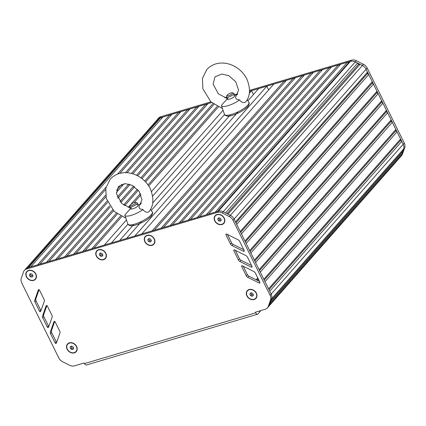 <?xml version="1.0" encoding="UTF-8"?>
<svg xmlns="http://www.w3.org/2000/svg" width="426" height="426" viewBox="0 0 426 426"><rect width="100%" height="100%" fill="white"/><g stroke="black" fill="none" stroke-linecap="round" stroke-linejoin="round"><path stroke-width="0.64" d="M252.613 293.232L250.781 292.79L249.796 294.068L250.648 295.793L252.48 296.235L253.465 294.957L252.613 293.232M250.648 295.793L251.612 294.696L253.342 295.117M249.796 294.068L250.76 292.971L251.612 294.696M255.829 298.104A5.522 4.468 -138.6 0 0 255.882 298.046A5.522 4.468 -138.6 0 0 256.25 293.051A5.522 4.468 -138.6 0 0 247.591 290.74A5.522 4.468 -138.6 0 0 247.538 290.798M256.143 293.173A5.522 4.468 -138.6 0 0 247.485 290.862A5.522 4.468 -138.6 0 0 247.117 295.852A5.522 4.468 -138.6 0 0 255.776 298.163A5.522 4.468 -138.6 0 0 256.143 293.173M72.851 346.562L71.014 346.12L70.029 347.398L70.881 349.123L72.718 349.565L73.703 348.287L72.851 346.562M70.881 349.123L71.85 348.026L73.581 348.441M70.029 347.398L70.998 346.301L71.85 348.026M76.062 351.434A5.522 4.468 -138.6 0 0 76.121 351.37A5.522 4.468 -138.6 0 0 76.483 346.381A5.522 4.468 -138.6 0 0 67.83 344.07A5.522 4.468 -138.6 0 0 67.777 344.128M76.376 346.503A5.522 4.468 -138.6 0 0 67.723 344.192A5.522 4.468 -138.6 0 0 67.356 349.182A5.522 4.468 -138.6 0 0 76.014 351.493A5.522 4.468 -138.6 0 0 76.376 346.503M32.115 274.131L30.283 273.689L29.298 274.967L30.15 276.687L31.982 277.134L32.967 275.851L32.115 274.131M30.15 276.687L31.114 275.595L32.845 276.011M29.298 274.967L30.262 273.87L31.114 275.595M35.331 278.998A5.522 4.468 -138.6 0 0 35.385 278.939A5.522 4.468 -138.6 0 0 35.752 273.95A5.522 4.468 -138.6 0 0 27.094 271.634A5.522 4.468 -138.6 0 0 27.04 271.697M35.646 274.072A5.522 4.468 -138.6 0 0 26.987 271.756A5.522 4.468 -138.6 0 0 26.625 276.746A5.522 4.468 -138.6 0 0 35.278 279.062A5.522 4.468 -138.6 0 0 35.646 274.072M102.07 253.422L100.238 252.98L99.253 254.258L100.105 255.983L101.942 256.425L102.922 255.147L102.07 253.422M100.105 255.983L101.069 254.886L102.804 255.302M99.253 254.258L100.222 253.161L101.069 254.886M105.286 258.294A5.522 4.468 -138.6 0 0 105.339 258.236A5.522 4.468 -138.6 0 0 105.707 253.241A5.522 4.468 -138.6 0 0 97.053 250.93A5.522 4.468 -138.6 0 0 97 250.989M105.6 253.363A5.522 4.468 -138.6 0 0 96.942 251.052A5.522 4.468 -138.6 0 0 96.58 256.042A5.522 4.468 -138.6 0 0 105.233 258.353A5.522 4.468 -138.6 0 0 105.6 253.363M150.575 239.034L148.738 238.592L147.753 239.87L148.605 241.595L150.442 242.037L151.427 240.759L150.575 239.034M148.605 241.595L149.574 240.498L151.305 240.914M147.753 239.87L148.722 238.773L149.574 240.498M153.786 243.906A5.522 4.468 -138.6 0 0 153.845 243.842A5.522 4.468 -138.6 0 0 154.207 238.853A5.522 4.468 -138.6 0 0 145.554 236.542A5.522 4.468 -138.6 0 0 145.5 236.6M154.1 238.975A5.522 4.468 -138.6 0 0 145.447 236.664A5.522 4.468 -138.6 0 0 145.08 241.654A5.522 4.468 -138.6 0 0 153.733 243.965A5.522 4.468 -138.6 0 0 154.1 238.975M220.487 218.245L218.655 217.803L217.67 219.081L218.522 220.806L220.359 221.248L221.339 219.97L220.487 218.245M218.522 220.806L219.486 219.709L221.222 220.13M217.67 219.081L218.639 217.99L219.486 219.709M223.703 223.117A5.522 4.468 -138.6 0 0 223.756 223.059A5.522 4.468 -138.6 0 0 224.124 218.069A5.522 4.468 -138.6 0 0 215.471 215.753A5.522 4.468 -138.6 0 0 215.418 215.817M224.017 218.187A5.522 4.468 -138.6 0 0 215.359 215.875A5.522 4.468 -138.6 0 0 214.997 220.865A5.522 4.468 -138.6 0 0 223.65 223.181A5.522 4.468 -138.6 0 0 224.017 218.187M260.217 310.762L260.233 310.794A5.522 1.47 -26.3 0 1 259.791 311.907L257.996 313.941A2.764 1.448 -106.5 0 1 257.602 314.202A2.764 1.448 -106.5 0 1 255.744 312.769L84.545 363.559L84.252 362.963L74.518 365.849A6.907 5.586 41.4 0 1 69.672 365.284L62.558 361.727A6.907 5.586 41.4 0 1 58.82 357.994L21.737 282.96A6.907 5.586 41.4 0 1 21.3 278.247L23.494 271.942A6.907 5.586 41.4 0 1 24.394 270.398A6.907 5.586 41.4 0 1 26.625 268.992L217.335 212.42A6.907 5.586 41.4 0 1 222.196 212.989L229.284 216.552A6.907 5.586 41.4 0 1 233.006 220.274L270.095 295.319A6.907 5.586 41.4 0 1 270.531 300.032L268.3 306.358A6.907 5.586 41.4 0 1 267.411 307.886L268.486 306.667A6.907 5.586 -138.6 0 0 269.376 305.138A6.907 5.586 41.4 0 1 268.486 306.667L400.509 156.837A6.907 5.586 -138.6 0 0 401.398 155.309A6.907 5.586 41.4 0 1 400.509 156.837L401.58 155.618A6.907 5.586 -138.6 0 0 402.474 154.09L404.7 147.763A6.907 5.586 -138.6 0 0 404.263 143.051L367.18 68.016A6.907 5.586 -138.6 0 0 363.442 64.283L356.37 60.726A6.907 5.586 -138.6 0 0 351.503 60.151L249.535 90.403M401.899 152.189L402.133 153.222L270.111 303.056L269.376 305.138L271.602 298.812L270.872 300.894L402.895 151.065L403.63 148.978L271.602 298.812A6.907 5.586 -138.6 0 0 271.17 294.1A6.907 5.586 41.4 0 1 271.602 298.812L270.531 300.032M402.133 153.222L403.624 148.983A6.907 5.586 -138.6 0 0 403.63 148.978A6.907 5.586 41.4 0 0 403.193 144.27L271.17 294.1L270.67 293.088M25.725 268.907L157.519 119.339A6.907 5.586 41.4 0 1 159.75 117.938L27.727 267.768A6.907 5.586 -138.6 0 0 27.695 267.778L218.405 211.2A6.907 5.586 -138.6 0 0 218.378 211.211L217.526 211.461L349.549 61.632L350.401 61.376A6.907 5.586 41.4 0 1 355.252 61.94L357.595 63.112L358.585 64.347L360.023 64.326L362.366 65.498A6.907 5.586 41.4 0 1 366.099 69.23L367.547 72.148L367.484 73.538L368.724 74.539L372.265 81.696L372.207 83.086L373.448 84.087L376.983 91.244L376.925 92.634L378.166 93.635L381.707 100.797L381.643 102.181L382.883 103.183L386.425 110.345L386.361 111.729L387.607 112.73L391.143 119.892L391.084 121.277L392.325 122.278L395.86 129.44L395.802 130.825L397.043 131.826L400.578 138.988L400.52 140.378L401.761 141.373L403.193 144.27L404.263 143.051M401.761 141.373L269.738 291.203M400.52 140.378L268.976 289.664M400.578 138.988L268.556 288.817M397.043 131.826L265.015 281.661M395.802 130.825L264.253 280.116M395.86 129.44L263.838 279.27M392.325 122.278L260.297 272.107M391.084 121.277L259.535 270.569M391.143 119.892L259.12 269.722M387.607 112.73L255.579 262.56M386.361 111.729L254.817 261.016M386.425 110.345L254.402 260.174L250.861 253.012L382.883 103.183M381.643 102.181L250.099 251.468M378.166 93.635L246.143 243.464L249.684 250.626L381.707 100.797M376.925 92.634L245.381 241.92M376.983 91.244L244.961 241.079M373.448 84.087L241.42 233.917M372.207 83.086L240.658 232.372M372.265 81.696L240.243 231.531M368.724 74.539L236.702 224.369M367.484 73.538L235.94 222.825M367.547 72.148L235.525 221.983M360.023 64.326L228.006 214.15M358.585 64.347L227.021 213.655M357.595 63.112L225.578 212.931M347.296 62.297L215.274 212.132L208.506 214.134L340.528 64.305L347.296 62.297L348.67 62.627M338.276 64.976L206.253 214.805L199.485 216.813L331.508 66.983L338.276 64.976L339.65 65.306M329.255 67.649L197.233 217.484L190.465 219.491L322.487 69.656L329.255 67.649L330.629 67.984M320.235 70.327L188.212 220.157L181.444 222.164L313.467 72.335L320.235 70.327L321.609 70.657M311.214 73L179.192 222.835L172.423 224.843L304.446 75.008L311.214 73L312.588 73.336M302.194 75.679L170.171 225.508L163.403 227.516L295.426 77.686L302.194 75.679L303.568 76.009M293.173 78.352L161.15 228.187L154.382 230.194L286.405 80.36L293.173 78.352L294.547 78.688M284.153 81.031L152.13 230.86L141.773 233.933L273.796 84.103L284.153 81.031L285.526 81.361M247.873 100.824L258.587 88.661L266.82 86.217L268.657 89.934M266.82 86.217L134.85 235.988M238.256 111.734L151.267 210.455M141.656 221.366L126.618 238.427M249.498 91.356L251.601 90.733L253.454 94.487M251.601 90.733L249.274 93.374M230.455 114.732L152.673 203.005M133.849 224.364L119.631 240.504M224.534 114.546L152.657 196.12M127.933 224.182L111.399 242.948M223.07 110.291L151.48 191.53M141.395 202.973L140.17 204.368M126.463 219.922L104.327 245.041L93.976 248.113L121.74 216.605M226.238 98.214L226.936 98.007L226.238 98.214M218.341 106.969L148.727 185.97M140.979 194.767L134.036 202.648M130.084 207.132L129.488 207.808M217.191 106.388L148.008 184.905M140.42 193.516L130.612 204.64M130.548 204.714L128.173 207.409M120.585 216.019L91.718 248.784L84.955 250.792L117.358 214.017M213.958 104.386L145.612 181.95M138.296 190.252L124.669 205.715M212.952 103.635L144.744 181.045M137.47 189.298L123.625 205.012M116.351 213.266L82.697 251.457L75.934 253.465L113.54 210.785M141.927 178.574L207.957 103.635L211.631 102.544L159.718 117.943A6.907 5.586 -138.6 0 0 157.487 119.349A6.907 5.586 -138.6 0 0 157.247 119.647M134.648 186.828L120.819 202.526M137.678 175.831L198.937 106.308L205.699 104.306L207.073 104.636M205.699 104.306L140.915 177.828M133.599 186.13L119.994 201.573M112.677 209.88L73.677 254.136L66.914 256.143L110.291 206.914M130.079 184.458L117.89 198.292M132.8 173.808L189.916 108.987L196.679 106.979L198.053 107.309M196.679 106.979L136.522 175.256M128.758 184.064L117.336 197.03M109.567 205.838L64.656 256.809L57.893 258.816L107.666 202.329M124.072 183.712L116.394 192.43M127.086 172.727L180.896 111.665L187.658 109.658L189.032 109.988M187.658 109.658L131.464 173.435M122.017 184.149L116.57 190.337M107.128 201.051L55.636 259.487L48.873 261.495L105.877 196.796M119.871 173.355L171.875 114.338L178.638 112.331L180.012 112.666M178.638 112.331L125.473 172.668M105.616 195.204L46.615 262.166L39.852 264.168L105.589 189.565M106.042 187.163L37.594 264.839L30.826 266.846L162.854 117.017L169.617 115.009L170.991 115.339M169.617 115.009L117.549 174.101M159.75 117.938L160.597 117.682L161.971 118.018M160.597 117.682L28.574 267.517L27.727 267.768M84.545 363.559A2.764 1.448 73.5 0 0 86.403 364.991L257.602 314.202M233.815 250.626L238.422 259.988A2.764 2.236 -138.6 0 0 239.929 261.489L251.281 267.129A0.692 0.559 -138.6 0 0 252.032 266.42L247.479 257.16A2.764 2.236 -138.6 0 0 245.988 255.664L234.572 249.924A0.692 0.559 -138.6 0 0 233.815 250.626L234.476 249.881M235.328 250.302L239.497 258.768A2.764 2.236 -138.6 0 0 240.999 260.27L251.596 265.536M52.105 317.21A2.764 2.236 -138.6 0 0 51.935 315.315L47.291 305.964A0.692 0.559 -138.6 0 0 46.12 305.825L42.579 316.007A2.764 2.236 -138.6 0 0 42.754 317.887L47.35 327.141A0.692 0.559 -138.6 0 0 48.521 327.28L52.105 317.21M46.86 305.564L43.654 314.787A2.764 2.236 -138.6 0 0 43.83 316.667L48.42 325.927A0.692 0.559 -138.6 0 0 48.857 326.327M59.757 331.194L55.114 321.838A0.692 0.559 -138.6 0 0 53.942 321.705L50.401 331.881A2.764 2.236 -138.6 0 0 50.577 333.766L55.172 343.021A0.692 0.559 -138.6 0 0 56.344 343.159L59.928 333.089A2.764 2.236 -138.6 0 0 59.757 331.194M54.682 321.438L51.477 330.667A2.764 2.236 -138.6 0 0 51.652 332.546L56.243 341.801A0.692 0.559 -138.6 0 0 56.685 342.2M44.283 301.336A2.764 2.236 -138.6 0 0 44.112 299.441L39.469 290.085A0.692 0.559 -138.6 0 0 38.297 289.952L34.756 300.128A2.764 2.236 -138.6 0 0 34.932 302.013L39.527 311.268A0.692 0.559 -138.6 0 0 40.694 311.406L44.283 301.336M39.038 289.685L35.827 298.914A2.764 2.236 -138.6 0 0 36.008 300.793L40.598 310.048A0.692 0.559 -138.6 0 0 41.034 310.447M241.68 266.49L246.287 275.851A2.764 2.236 -138.6 0 0 247.788 277.353L259.146 282.992A0.692 0.559 -138.6 0 0 259.897 282.289L255.344 273.023A2.764 2.236 -138.6 0 0 253.853 271.532L242.437 265.787A0.692 0.559 -138.6 0 0 241.68 266.49L242.335 265.744M243.193 266.165L247.362 274.632A2.764 2.236 -138.6 0 0 248.864 276.133L259.461 281.4M227.463 234.438L231.632 242.905A2.764 2.236 -138.6 0 0 233.134 244.407L243.736 249.668M230.557 244.119A2.764 2.236 -138.6 0 0 232.064 245.626L243.416 251.265A0.692 0.559 -138.6 0 0 244.173 250.557L239.614 241.297A2.764 2.236 -138.6 0 0 238.123 239.801L226.707 234.055A0.692 0.559 -138.6 0 0 225.95 234.763L230.557 244.119L231.632 242.905M267.411 307.886A6.907 5.586 41.4 0 1 265.18 309.287L255.446 312.173L255.744 312.769M217.335 212.42L218.405 211.2A6.907 5.586 41.4 0 1 223.272 211.77L230.354 215.332A6.907 5.586 41.4 0 1 234.076 219.055L271.17 294.1L270.095 295.319M24.394 270.398L25.464 269.179A6.907 5.586 41.4 0 1 27.695 267.773L26.625 268.992M28.654 270.398A5.799 4.691 41.4 0 1 36.455 276.032A5.799 4.691 41.4 0 1 29.538 279.946A5.799 4.691 41.4 0 1 26.396 276.815A5.799 4.691 41.4 0 1 28.654 270.398M69.39 342.829A5.799 4.691 41.4 0 1 77.191 348.463A5.799 4.691 41.4 0 1 70.269 352.382A5.799 4.691 41.4 0 1 67.132 349.245A5.799 4.691 41.4 0 1 69.39 342.829M217.026 214.512A5.799 4.691 41.4 0 1 224.827 220.146A5.799 4.691 41.4 0 1 217.91 224.065A5.799 4.691 41.4 0 1 214.768 220.934A5.799 4.691 41.4 0 1 217.026 214.512M249.151 289.499A5.799 4.691 41.4 0 1 256.953 295.133A5.799 4.691 41.4 0 1 250.035 299.052A5.799 4.691 41.4 0 1 246.894 295.916A5.799 4.691 41.4 0 1 249.151 289.499M147.114 235.301A5.799 4.691 41.4 0 1 154.915 240.935A5.799 4.691 41.4 0 1 147.992 244.854A5.799 4.691 41.4 0 1 144.856 241.718A5.799 4.691 41.4 0 1 147.114 235.301M98.608 249.689A5.799 4.691 41.4 0 1 106.409 255.323A5.799 4.691 41.4 0 1 99.492 259.242A5.799 4.691 41.4 0 1 96.351 256.106A5.799 4.691 41.4 0 1 98.608 249.689M210.881 101.867L160.794 116.724A6.907 5.586 -138.6 0 0 158.563 118.13L157.487 119.349M237.777 93.89L234.609 94.828M226.547 97.219L224.731 97.762M402.692 143.258L366.104 69.23A6.907 5.586 -138.6 0 0 362.372 65.503L355.295 61.946A6.907 5.586 -138.6 0 0 350.428 61.371L249.498 91.313M235.354 115.025L235.061 114.424M226.941 95.413L226.456 96.681A4.143 1.102 -26.3 0 0 226.451 97.021A4.143 1.102 -26.3 0 0 230.652 96.175A4.143 1.102 -26.3 0 0 233.879 93.353A4.143 1.102 -26.3 0 0 233.597 93.15L232.298 92.761A3.11 0.825 153.7 0 1 230.088 95.035A3.11 0.825 153.7 0 1 226.941 95.413A3.11 0.825 153.7 0 1 227.186 95.046A3.11 0.825 153.7 0 1 229.768 93.358A3.11 0.825 153.7 0 1 232.298 92.761M225.684 100.531C227.772 98.683 228.187 98.22 226.946 99.141L221.424 105.366A12.429 3.307 153.7 0 0 221.477 105.648L224.465 114.37C224.289 115.009 225.375 115.6 227.729 116.144C229.79 116.325 233.485 115.201 238.821 112.773C242.852 110.76 245.855 108.683 247.831 106.548C249.253 104.232 249.599 102.82 248.864 102.315A13.616 3.621 153.7 0 1 247.836 105.158A13.616 3.621 153.7 0 1 234.588 113.359A13.616 3.621 153.7 0 1 224.465 114.37M222.473 108.555L210.865 101.851L202.861 88.784L202.43 78.48L206.786 69.582C210.604 65.423 215.471 63.245 221.392 63.043C225.711 62.963 229.907 63.959 233.975 66.041C239.593 68.996 243.853 73.256 246.755 78.815C250.658 88.304 250.36 95.941 245.85 101.713L245.738 101.851C244.231 103.156 242.389 102.799 240.211 100.765L239.641 99.961C236.925 99.221 236.047 99.753 235.61 97.123L238.565 90.099L235.802 81.813L228.895 75.764L221.951 74.007L214.986 76.866L213.096 84.151L218.431 93.906L227.133 98.406M239.641 99.961A12.429 3.307 153.7 0 1 224.71 106.42A12.429 3.307 153.7 0 1 221.477 105.648M233.634 95.286A4.143 1.102 153.7 0 1 234.598 96.308A4.143 1.102 153.7 0 1 234.146 96.745A4.143 1.102 153.7 0 1 228.56 99.37A4.143 1.102 153.7 0 1 228.139 98.007M138.754 224.656L138.455 224.06M130.34 205.044L129.855 206.312A4.143 1.102 -26.3 0 0 129.845 206.658A4.143 1.102 -26.3 0 0 134.052 205.806A4.143 1.102 -26.3 0 0 137.273 202.984A4.143 1.102 -26.3 0 0 136.996 202.781L135.697 202.398A3.11 0.825 153.7 0 1 133.487 204.666A3.11 0.825 153.7 0 1 130.34 205.044A3.11 0.825 153.7 0 1 130.58 204.677A3.11 0.825 153.7 0 1 133.168 202.989A3.11 0.825 153.7 0 1 135.697 202.398M129.083 210.167C131.165 208.319 131.586 207.856 130.345 208.777L124.823 214.997A12.429 3.307 153.7 0 0 124.877 215.279L127.864 224.007C127.683 224.64 128.774 225.232 131.128 225.775C133.184 225.956 136.879 224.832 142.22 222.404C146.251 220.391 149.254 218.32 151.225 216.179C152.652 213.863 152.998 212.452 152.263 211.946A13.616 3.621 153.7 0 1 151.235 214.789A13.616 3.621 153.7 0 1 137.987 222.995A13.616 3.621 153.7 0 1 127.864 224.007M125.872 218.187L114.259 211.482L106.26 198.42L105.824 188.116L110.185 179.213C113.998 175.059 118.865 172.876 124.786 172.674C129.105 172.594 133.301 173.595 137.374 175.672C142.987 178.632 147.247 182.887 150.149 188.446C154.058 197.941 153.754 205.572 149.249 211.344L149.137 211.482C147.63 212.792 145.783 212.43 143.605 210.396L143.04 209.592C140.319 208.852 139.446 209.39 139.004 206.759L141.965 199.735L139.195 191.45L132.289 185.395L125.35 183.638L118.385 186.503L116.49 193.782L121.831 203.537L130.532 208.037M143.04 209.592A12.429 3.307 153.7 0 1 128.104 216.057A12.429 3.307 153.7 0 1 124.877 215.279M137.028 204.922A4.143 1.102 153.7 0 1 137.992 205.939A4.143 1.102 153.7 0 1 137.539 206.381A4.143 1.102 153.7 0 1 131.959 209.001A4.143 1.102 153.7 0 1 131.533 207.638M402.474 154.09L268.3 306.358M367.18 68.016L234.082 219.06M363.442 64.283L230.344 215.327M355.252 61.94L223.24 211.759M350.401 61.376L218.378 211.211M257.757 277.933L256.154 279.754M257.826 278.072L256.282 279.818M258.268 278.977L257.15 280.249M258.518 279.477L257.629 280.489M259.189 280.846L258.933 281.139M259.791 311.907L259.354 311.017M238.422 259.988L239.497 258.768M251.281 267.129L251.99 266.325M239.929 261.489L240.999 260.27M47.35 327.141L48.42 325.927M42.754 317.887L43.83 316.667M42.579 316.007L43.654 314.787M55.172 343.021L56.243 341.801M50.577 333.766L51.652 332.546M50.401 331.881L51.477 330.667M39.527 311.268L40.598 310.048M34.932 302.013L36.008 300.793M34.756 300.128L35.827 298.914M38.297 289.952L38.532 289.685M246.287 275.851L247.362 274.632M259.146 282.992L259.855 282.193M247.788 277.353L248.864 276.133M232.064 245.626L233.134 244.407M225.95 234.763L226.611 234.012M243.416 251.265L244.125 250.461M233.006 220.274L234.076 219.055M229.284 216.552L230.354 215.332M222.196 212.989L223.272 211.77M160.794 116.724L159.718 117.943M351.503 60.151L350.428 61.371M356.37 60.726L355.295 61.946M404.7 147.763L403.624 148.983M234.928 95.472L233.879 93.353M227.5 99.146L226.451 97.021M247.128 99.7L248.864 102.315M234.737 95.094L237.394 94.625M138.322 205.108L137.273 202.984M130.894 208.777L129.845 206.658M150.522 209.336L152.263 211.946M138.136 204.725L140.793 204.256"/></g></svg>
